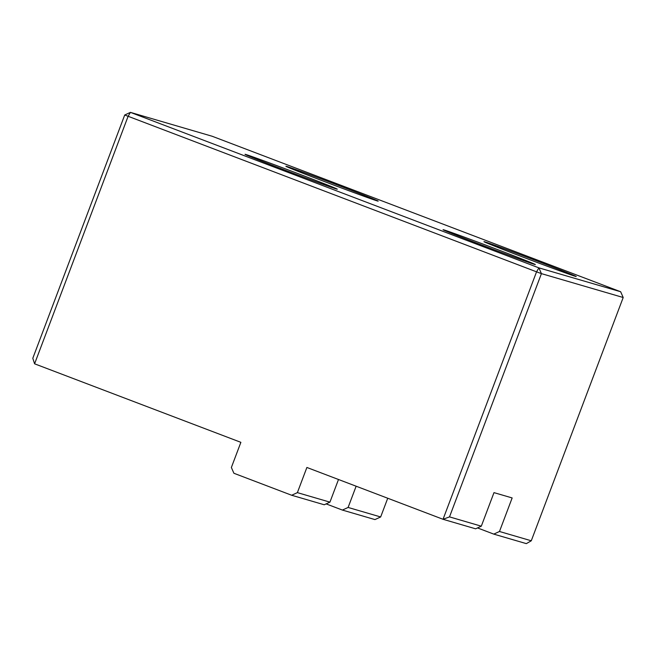 <?xml version="1.0" encoding="UTF-8"?>
<svg xmlns="http://www.w3.org/2000/svg" width="656" height="656" viewBox="0 0 656 656"><rect width="100%" height="100%" fill="white"/><g stroke="black" fill="none" stroke-linecap="round" stroke-linejoin="round"><path stroke-width="0.98" d="M329.935 502.143L297.381 492.631L306.885 467.466L443.038 519.29L475.6 528.81L481.307 526.186L449.508 516.887L443.038 519.29L536.551 271.83L538.888 267.861L541.43 273.626L536.551 271.83L124.722 114.997L130.437 112.373L128.092 116.342L34.588 363.809L240.875 442.333L231.363 467.498L233.905 473.263L291.666 495.255L324.228 504.767L329.935 502.143L338.496 479.495M124.722 114.997L32.8 358.266L34.588 363.809M449.508 516.887L541.43 273.626L623.2 297.512L620.658 291.748L538.888 267.861L130.437 112.373L212.2 136.268L620.658 291.748M623.2 297.512L531.278 540.782L526.325 543.627L493.771 534.115L477.511 527.924M531.278 540.782L499.478 531.491L493.771 534.115M481.307 526.186L493.984 492.631L512.156 497.937L499.478 531.491M297.381 492.631L291.666 495.255M323.711 181.261A49.323 0.681 -159.3 0 1 285.901 166.255A49.323 0.681 -159.3 0 1 340.366 186.124A49.323 0.681 -159.3 0 1 378.176 201.13A49.323 0.681 -159.3 0 1 323.711 181.261M480.864 244.696A49.323 0.681 -159.3 0 1 443.054 229.698A49.323 0.681 -159.3 0 1 497.519 249.567A49.323 0.681 -159.3 0 1 535.337 264.565A49.323 0.681 -159.3 0 1 480.864 244.696M521.75 256.644A49.323 0.681 -159.3 0 1 483.939 241.646A49.323 0.681 -159.3 0 1 538.404 261.514A49.323 0.681 -159.3 0 1 576.222 276.512A49.323 0.681 -159.3 0 1 521.75 256.644M282.826 169.314A49.323 0.681 -159.3 0 1 245.016 154.308A49.323 0.681 -159.3 0 1 299.48 174.176A49.323 0.681 -159.3 0 1 337.299 189.182A49.323 0.681 -159.3 0 1 282.826 169.314M356.134 486.211L348.106 507.449L342.399 510.073L326.139 503.89M387.737 498.24L380.66 516.961L348.106 507.449M342.399 510.073L374.953 519.585L380.66 516.961"/></g></svg>

